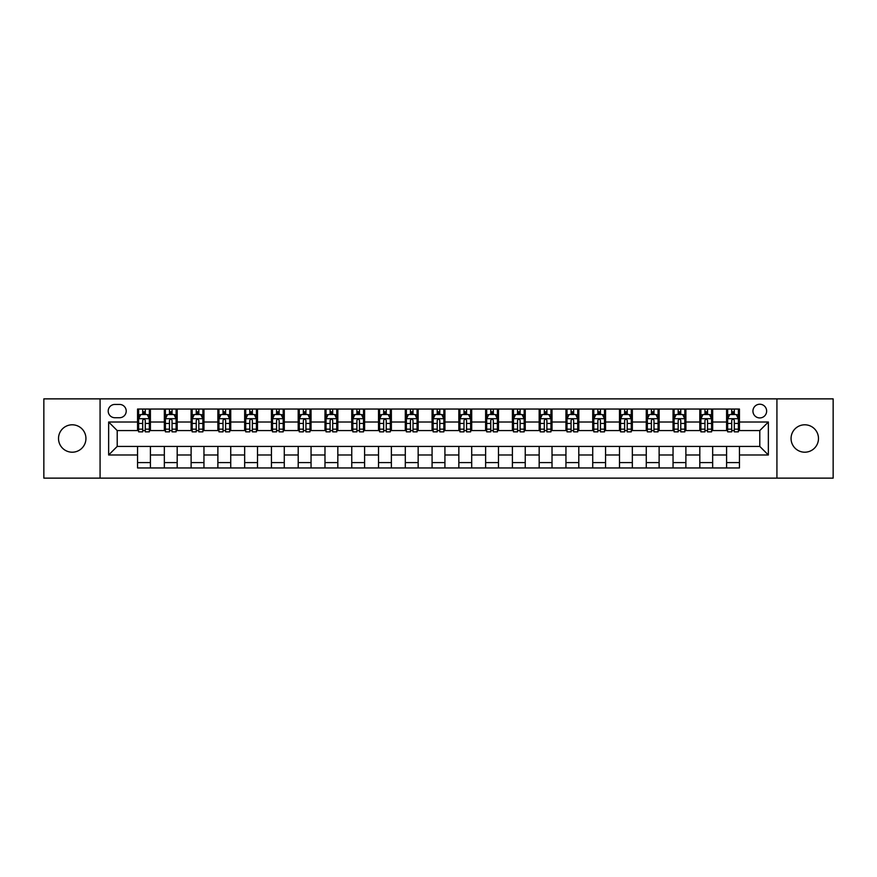 <?xml version="1.0" encoding="UTF-8"?>
<svg xmlns="http://www.w3.org/2000/svg" width="877" height="877" viewBox="0 0 877 877"><rect width="100%" height="100%" fill="white"/><g stroke="black" fill="none" stroke-linecap="round" stroke-linejoin="round"><path stroke-width="1.32" d="M804.768 424.797A13.703 13.703 0 0 0 791.065 438.5A13.703 13.703 0 0 0 804.768 452.203A13.703 13.703 0 0 0 818.482 438.5A13.703 13.703 0 0 0 804.768 424.797M72.232 424.797A13.703 13.703 0 0 0 58.518 438.5A13.703 13.703 0 0 0 72.232 452.203A13.703 13.703 0 0 0 85.935 438.5A13.703 13.703 0 0 0 72.232 424.797M759.789 404.231A6.852 6.852 0 0 0 752.937 411.083A6.852 6.852 0 0 0 759.789 417.934A6.852 6.852 0 0 0 766.641 411.083A6.852 6.852 0 0 0 759.789 404.231M776.923 478.129L833.15 478.129L833.15 398.871L776.923 398.871L776.923 478.129L100.077 478.129L100.077 398.871L43.85 398.871L43.85 478.129L100.077 478.129M114.854 417.726L119.568 417.726A6.643 6.643 0 0 0 126.211 411.083A6.643 6.643 0 0 0 119.568 404.44L114.854 404.44A6.643 6.643 0 0 0 108.211 411.083A6.643 6.643 0 0 0 114.854 417.726M776.923 398.871L100.077 398.871M137.557 454.988L108.638 454.988L108.638 422.012L137.557 422.012L137.557 430.574L117.211 430.574L117.211 446.426L137.557 446.426L137.557 467.956L739.443 467.956L739.443 446.426L759.789 446.426L759.789 430.574L739.443 430.574L739.443 422.012L768.362 422.012L768.362 454.988L739.443 454.988M739.443 422.012L739.443 409.044L137.557 409.044L137.557 422.012M726.594 409.044L726.594 430.574L727.658 430.574M731.725 430.574L734.301 430.574M738.368 430.574L739.443 430.574M726.594 430.574L711.598 430.574M699.813 409.044L699.813 430.574L700.887 430.574M704.955 430.574L707.531 430.574M699.813 430.574L684.816 430.574M673.043 409.044L673.043 430.574L674.117 430.574M678.184 430.574L680.749 430.574M673.043 430.574L658.046 430.574M646.272 409.044L646.272 430.574L647.336 430.574M651.403 430.574L653.979 430.574M646.272 430.574L631.276 430.574M619.491 409.044L619.491 430.574L620.565 430.574M624.632 430.574L627.208 430.574M619.491 430.574L604.494 430.574M592.72 409.044L592.72 430.574L593.795 430.574M597.862 430.574L600.427 430.574M592.72 430.574L577.724 430.574M565.95 409.044L565.95 430.574L567.013 430.574M571.08 430.574L573.657 430.574M565.95 430.574L550.953 430.574M539.169 409.044L539.169 430.574L540.243 430.574M544.31 430.574L546.886 430.574M539.169 430.574L524.172 430.574M512.398 409.044L512.398 430.574L513.473 430.574M517.54 430.574L520.105 430.574M512.398 430.574L497.402 430.574M485.628 409.044L485.628 430.574L486.691 430.574M490.758 430.574L493.334 430.574M485.628 430.574L470.631 430.574M458.846 409.044L458.846 430.574L459.921 430.574M463.988 430.574L466.564 430.574M458.846 430.574L443.85 430.574M432.076 409.044L432.076 430.574L433.15 430.574M437.217 430.574L439.783 430.574M432.076 430.574L417.079 430.574M405.306 409.044L405.306 430.574L406.369 430.574M410.436 430.574L413.012 430.574M405.306 430.574L390.309 430.574M378.524 409.044L378.524 430.574L379.598 430.574M383.666 430.574L386.242 430.574M378.524 430.574L363.527 430.574M351.754 409.044L351.754 430.574L352.828 430.574M356.895 430.574L359.46 430.574M351.754 430.574L336.757 430.574M324.983 409.044L324.983 430.574L326.047 430.574M330.114 430.574L332.69 430.574M324.983 430.574L309.987 430.574M298.202 409.044L298.202 430.574L299.276 430.574M303.343 430.574L305.92 430.574M298.202 430.574L283.205 430.574M271.431 409.044L271.431 430.574L272.506 430.574M276.573 430.574L279.138 430.574M271.431 430.574L256.435 430.574M244.661 409.044L244.661 430.574L245.724 430.574M249.792 430.574L252.368 430.574M244.661 430.574L229.664 430.574M217.88 409.044L217.88 430.574L218.954 430.574M223.021 430.574L225.597 430.574M217.88 430.574L202.883 430.574M191.109 409.044L191.109 430.574L192.184 430.574M196.251 430.574L198.816 430.574M191.109 430.574L176.113 430.574M164.339 409.044L164.339 430.574L165.402 430.574M169.469 430.574L172.045 430.574M164.339 430.574L149.342 430.574M137.557 430.574L138.632 430.574M142.699 430.574L145.275 430.574M137.557 446.426L150.405 446.426L150.405 467.956M739.443 446.426L150.405 446.426M150.405 409.044L150.405 430.574M137.557 414.404L138.632 414.404M142.699 414.404L145.275 414.404M149.342 414.404L150.405 414.404M137.557 462.596L150.405 462.596M164.339 446.426L164.339 467.956M177.187 409.044L177.187 430.574M164.339 414.404L165.402 414.404M169.469 414.404L172.045 414.404M176.113 414.404L177.187 414.404M177.187 446.426L177.187 467.956M164.339 462.596L177.187 462.596M191.109 446.426L191.109 467.956M203.957 446.426L203.957 467.956M191.109 462.596L203.957 462.596M203.957 409.044L203.957 430.574M191.109 414.404L192.184 414.404M196.251 414.404L198.816 414.404M202.883 414.404L203.957 414.404M217.88 446.426L217.88 467.956M230.728 446.426L230.728 467.956M217.88 462.596L230.728 462.596M230.728 409.044L230.728 430.574M217.88 414.404L218.954 414.404M223.021 414.404L225.597 414.404M229.664 414.404L230.728 414.404M244.661 446.426L244.661 467.956M257.509 446.426L257.509 467.956M244.661 462.596L257.509 462.596M257.509 409.044L257.509 430.574M244.661 414.404L245.724 414.404M249.792 414.404L252.368 414.404M256.435 414.404L257.509 414.404M271.431 446.426L271.431 467.956M284.28 446.426L284.28 467.956M271.431 462.596L284.28 462.596M284.28 409.044L284.28 430.574M271.431 414.404L272.506 414.404M276.573 414.404L279.138 414.404M283.205 414.404L284.28 414.404M298.202 446.426L298.202 467.956M311.05 446.426L311.05 467.956M298.202 462.596L311.05 462.596M311.05 409.044L311.05 430.574M298.202 414.404L299.276 414.404M303.343 414.404L305.92 414.404M309.987 414.404L311.05 414.404M324.983 446.426L324.983 467.956M337.831 446.426L337.831 467.956M324.983 462.596L337.831 462.596M337.831 409.044L337.831 430.574M324.983 414.404L326.047 414.404M330.114 414.404L332.69 414.404M336.757 414.404L337.831 414.404M351.754 446.426L351.754 467.956M364.602 446.426L364.602 467.956M351.754 462.596L364.602 462.596M364.602 409.044L364.602 430.574M351.754 414.404L352.828 414.404M356.895 414.404L359.46 414.404M363.527 414.404L364.602 414.404M378.524 446.426L378.524 467.956M391.372 446.426L391.372 467.956M378.524 462.596L391.372 462.596M391.372 409.044L391.372 430.574M378.524 414.404L379.598 414.404M383.666 414.404L386.242 414.404M390.309 414.404L391.372 414.404M405.306 446.426L405.306 467.956M418.154 446.426L418.154 467.956M405.306 462.596L418.154 462.596M418.154 409.044L418.154 430.574M405.306 414.404L406.369 414.404M410.436 414.404L413.012 414.404M417.079 414.404L418.154 414.404M432.076 446.426L432.076 467.956M444.924 446.426L444.924 467.956M432.076 462.596L444.924 462.596M444.924 409.044L444.924 430.574M432.076 414.404L433.15 414.404M437.217 414.404L439.783 414.404M443.85 414.404L444.924 414.404M458.846 446.426L458.846 467.956M471.694 446.426L471.694 467.956M458.846 462.596L471.694 462.596M471.694 409.044L471.694 430.574M458.846 414.404L459.921 414.404M463.988 414.404L466.564 414.404M470.631 414.404L471.694 414.404M485.628 446.426L485.628 467.956M498.476 446.426L498.476 467.956M485.628 462.596L498.476 462.596M498.476 409.044L498.476 430.574M485.628 414.404L486.691 414.404M490.758 414.404L493.334 414.404M497.402 414.404L498.476 414.404M512.398 446.426L512.398 467.956M525.246 446.426L525.246 467.956M512.398 462.596L525.246 462.596M525.246 409.044L525.246 430.574M512.398 414.404L513.473 414.404M517.54 414.404L520.105 414.404M524.172 414.404L525.246 414.404M539.169 446.426L539.169 467.956M552.017 446.426L552.017 467.956M539.169 462.596L552.017 462.596M552.017 409.044L552.017 430.574M539.169 414.404L540.243 414.404M544.31 414.404L546.886 414.404M550.953 414.404L552.017 414.404M565.95 446.426L565.95 467.956M578.798 446.426L578.798 467.956M565.95 462.596L578.798 462.596M578.798 409.044L578.798 430.574M565.95 414.404L567.013 414.404M571.08 414.404L573.657 414.404M577.724 414.404L578.798 414.404M592.72 446.426L592.72 467.956M605.568 446.426L605.568 467.956M592.72 462.596L605.568 462.596M605.568 409.044L605.568 430.574M592.72 414.404L593.795 414.404M597.862 414.404L600.427 414.404M604.494 414.404L605.568 414.404M619.491 446.426L619.491 467.956M632.339 446.426L632.339 467.956M619.491 462.596L632.339 462.596M632.339 409.044L632.339 430.574M619.491 414.404L620.565 414.404M624.632 414.404L627.208 414.404M631.276 414.404L632.339 414.404M646.272 446.426L646.272 467.956M659.12 446.426L659.12 467.956M646.272 462.596L659.12 462.596M659.12 409.044L659.12 430.574M646.272 414.404L647.336 414.404M651.403 414.404L653.979 414.404M658.046 414.404L659.12 414.404M673.043 446.426L673.043 467.956M685.891 446.426L685.891 467.956M673.043 462.596L685.891 462.596M685.891 409.044L685.891 430.574M673.043 414.404L674.117 414.404M678.184 414.404L680.749 414.404M684.816 414.404L685.891 414.404M699.813 446.426L699.813 467.956M712.661 446.426L712.661 467.956M699.813 462.596L712.661 462.596M712.661 409.044L712.661 430.574M699.813 414.404L700.887 414.404M704.955 414.404L707.531 414.404M711.598 414.404L712.661 414.404M726.594 446.426L726.594 467.956M726.594 462.596L739.443 462.596M726.594 414.404L727.658 414.404M731.725 414.404L734.301 414.404M738.368 414.404L739.443 414.404M117.211 430.574L108.638 422.012M117.211 446.426L108.638 454.988M768.362 422.012L759.789 430.574M768.362 454.988L759.789 446.426M145.275 411.828L142.699 411.828M149.342 429.171L145.275 429.171L145.275 431.857L149.342 431.857L149.342 418.789L147.193 414.514L140.769 414.514L138.632 418.789L138.632 431.857L142.699 431.857L142.699 429.171L138.632 429.171M138.632 418.789L138.632 409.044M149.342 418.789L149.342 409.044M142.699 414.514L142.699 409.044M145.275 409.044L145.275 414.514M145.275 429.171L145.275 420.401C144.42 418.746 143.554 418.746 142.699 420.401L142.699 429.171M172.045 411.828L169.469 411.828M176.113 429.171L172.045 429.171L172.045 431.857L176.113 431.857L176.113 418.789L173.975 414.514L167.551 414.514L165.402 418.789L165.402 431.857L169.469 431.857L169.469 429.171L165.402 429.171M165.402 418.789L165.402 409.044M176.113 418.789L176.113 409.044M169.469 414.514L169.469 409.044M172.045 409.044L172.045 414.514M172.045 429.171L172.045 420.401C171.19 418.746 170.335 418.746 169.469 420.401L169.469 429.171M198.816 411.828L196.251 411.828M202.883 429.171L198.816 429.171L198.816 431.857L202.883 431.857L202.883 418.789L200.745 414.514L194.321 414.514L192.184 418.789L192.184 431.857L196.251 431.857L196.251 429.171L192.184 429.171M192.184 418.789L192.184 409.044M202.883 418.789L202.883 409.044M196.251 414.514L196.251 409.044M198.816 409.044L198.816 414.514M198.816 429.171L198.816 420.401C197.961 418.746 197.106 418.746 196.251 420.401L196.251 429.171M225.597 411.828L223.021 411.828M229.664 429.171L225.597 429.171L225.597 431.857L229.664 431.857L229.664 418.789L227.516 414.514L221.092 414.514L218.954 418.789L218.954 431.857L223.021 431.857L223.021 429.171L218.954 429.171M218.954 418.789L218.954 409.044M229.664 418.789L229.664 409.044M223.021 414.514L223.021 409.044M225.597 409.044L225.597 414.514M225.597 429.171L225.597 420.401C224.742 418.746 223.876 418.746 223.021 420.401L223.021 429.171M252.368 411.828L249.792 411.828M256.435 429.171L252.368 429.171L252.368 431.857L256.435 431.857L256.435 418.789L254.297 414.514L247.873 414.514L245.724 418.789L245.724 431.857L249.792 431.857L249.792 429.171L245.724 429.171M245.724 418.789L245.724 409.044M256.435 418.789L256.435 409.044M249.792 414.514L249.792 409.044M252.368 409.044L252.368 414.514M252.368 429.171L252.368 420.401C251.513 418.746 250.658 418.746 249.792 420.401L249.792 429.171M279.138 411.828L276.573 411.828M283.205 429.171L279.138 429.171L279.138 431.857L283.205 431.857L283.205 418.789L281.068 414.514L274.644 414.514L272.506 418.789L272.506 431.857L276.573 431.857L276.573 429.171L272.506 429.171M272.506 418.789L272.506 409.044M283.205 418.789L283.205 409.044M276.573 414.514L276.573 409.044M279.138 409.044L279.138 414.514M279.138 429.171L279.138 420.401C278.283 418.746 277.428 418.746 276.573 420.401L276.573 429.171M305.92 411.828L303.343 411.828M309.987 429.171L305.92 429.171L305.92 431.857L309.987 431.857L309.987 418.789L307.838 414.514L301.414 414.514L299.276 418.789L299.276 431.857L303.343 431.857L303.343 429.171L299.276 429.171M299.276 418.789L299.276 409.044M309.987 418.789L309.987 409.044M303.343 414.514L303.343 409.044M305.92 409.044L305.92 414.514M305.92 429.171L305.92 420.401C305.064 418.746 304.198 418.746 303.343 420.401L303.343 429.171M332.69 411.828L330.114 411.828M336.757 429.171L332.69 429.171L332.69 431.857L336.757 431.857L336.757 418.789L334.619 414.514L328.195 414.514L326.047 418.789L326.047 431.857L330.114 431.857L330.114 429.171L326.047 429.171M326.047 418.789L326.047 409.044M336.757 418.789L336.757 409.044M330.114 414.514L330.114 409.044M332.69 409.044L332.69 414.514M332.69 429.171L332.69 420.401C331.835 418.746 330.98 418.746 330.114 420.401L330.114 429.171M359.46 411.828L356.895 411.828M363.527 429.171L359.46 429.171L359.46 431.857L363.527 431.857L363.527 418.789L361.39 414.514L354.966 414.514L352.828 418.789L352.828 431.857L356.895 431.857L356.895 429.171L352.828 429.171M352.828 418.789L352.828 409.044M363.527 418.789L363.527 409.044M356.895 414.514L356.895 409.044M359.46 409.044L359.46 414.514M359.46 429.171L359.46 420.401C358.605 418.746 357.75 418.746 356.895 420.401L356.895 429.171M386.242 411.828L383.666 411.828M390.309 429.171L386.242 429.171L386.242 431.857L390.309 431.857L390.309 418.789L388.16 414.514L381.736 414.514L379.598 418.789L379.598 431.857L383.666 431.857L383.666 429.171L379.598 429.171M379.598 418.789L379.598 409.044M390.309 418.789L390.309 409.044M383.666 414.514L383.666 409.044M386.242 409.044L386.242 414.514M386.242 429.171L386.242 420.401C385.387 418.746 384.521 418.746 383.666 420.401L383.666 429.171M413.012 411.828L410.436 411.828M417.079 429.171L413.012 429.171L413.012 431.857L417.079 431.857L417.079 418.789L414.942 414.514L408.518 414.514L406.369 418.789L406.369 431.857L410.436 431.857L410.436 429.171L406.369 429.171M406.369 418.789L406.369 409.044M417.079 418.789L417.079 409.044M410.436 414.514L410.436 409.044M413.012 409.044L413.012 414.514M413.012 429.171L413.012 420.401C412.157 418.746 411.302 418.746 410.436 420.401L410.436 429.171M439.783 411.828L437.217 411.828M443.85 429.171L439.783 429.171L439.783 431.857L443.85 431.857L443.85 418.789L441.712 414.514L435.288 414.514L433.15 418.789L433.15 431.857L437.217 431.857L437.217 429.171L433.15 429.171M433.15 418.789L433.15 409.044M443.85 418.789L443.85 409.044M437.217 414.514L437.217 409.044M439.783 409.044L439.783 414.514M439.783 429.171L439.783 420.401C438.928 418.746 438.072 418.746 437.217 420.401L437.217 429.171M466.564 411.828L463.988 411.828M470.631 429.171L466.564 429.171L466.564 431.857L470.631 431.857L470.631 418.789L468.482 414.514L462.058 414.514L459.921 418.789L459.921 431.857L463.988 431.857L463.988 429.171L459.921 429.171M459.921 418.789L459.921 409.044M470.631 418.789L470.631 409.044M463.988 414.514L463.988 409.044M466.564 409.044L466.564 414.514M466.564 429.171L466.564 420.401C465.709 418.746 464.843 418.746 463.988 420.401L463.988 429.171M493.334 411.828L490.758 411.828M497.402 429.171L493.334 429.171L493.334 431.857L497.402 431.857L497.402 418.789L495.264 414.514L488.84 414.514L486.691 418.789L486.691 431.857L490.758 431.857L490.758 429.171L486.691 429.171M486.691 418.789L486.691 409.044M497.402 418.789L497.402 409.044M490.758 414.514L490.758 409.044M493.334 409.044L493.334 414.514M493.334 429.171L493.334 420.401C492.479 418.746 491.624 418.746 490.758 420.401L490.758 429.171M520.105 411.828L517.54 411.828M524.172 429.171L520.105 429.171L520.105 431.857L524.172 431.857L524.172 418.789L522.034 414.514L515.61 414.514L513.473 418.789L513.473 431.857L517.54 431.857L517.54 429.171L513.473 429.171M513.473 418.789L513.473 409.044M524.172 418.789L524.172 409.044M517.54 414.514L517.54 409.044M520.105 409.044L520.105 414.514M520.105 429.171L520.105 420.401C519.25 418.746 518.395 418.746 517.54 420.401L517.54 429.171M546.886 411.828L544.31 411.828M550.953 429.171L546.886 429.171L546.886 431.857L550.953 431.857L550.953 418.789L548.805 414.514L542.381 414.514L540.243 418.789L540.243 431.857L544.31 431.857L544.31 429.171L540.243 429.171M540.243 418.789L540.243 409.044M550.953 418.789L550.953 409.044M544.31 414.514L544.31 409.044M546.886 409.044L546.886 414.514M546.886 429.171L546.886 420.401C546.031 418.746 545.165 418.746 544.31 420.401L544.31 429.171M573.657 411.828L571.08 411.828M577.724 429.171L573.657 429.171L573.657 431.857L577.724 431.857L577.724 418.789L575.586 414.514L569.162 414.514L567.013 418.789L567.013 431.857L571.08 431.857L571.08 429.171L567.013 429.171M567.013 418.789L567.013 409.044M577.724 418.789L577.724 409.044M571.08 414.514L571.08 409.044M573.657 409.044L573.657 414.514M573.657 429.171L573.657 420.401C572.802 418.746 571.947 418.746 571.08 420.401L571.08 429.171M600.427 411.828L597.862 411.828M604.494 429.171L600.427 429.171L600.427 431.857L604.494 431.857L604.494 418.789L602.356 414.514L595.932 414.514L593.795 418.789L593.795 431.857L597.862 431.857L597.862 429.171L593.795 429.171M593.795 418.789L593.795 409.044M604.494 418.789L604.494 409.044M597.862 414.514L597.862 409.044M600.427 409.044L600.427 414.514M600.427 429.171L600.427 420.401C599.572 418.746 598.717 418.746 597.862 420.401L597.862 429.171M627.208 411.828L624.632 411.828M631.276 429.171L627.208 429.171L627.208 431.857L631.276 431.857L631.276 418.789L629.127 414.514L622.703 414.514L620.565 418.789L620.565 431.857L624.632 431.857L624.632 429.171L620.565 429.171M620.565 418.789L620.565 409.044M631.276 418.789L631.276 409.044M624.632 414.514L624.632 409.044M627.208 409.044L627.208 414.514M627.208 429.171L627.208 420.401C626.353 418.746 625.487 418.746 624.632 420.401L624.632 429.171M653.979 411.828L651.403 411.828M658.046 429.171L653.979 429.171L653.979 431.857L658.046 431.857L658.046 418.789L655.908 414.514L649.484 414.514L647.336 418.789L647.336 431.857L651.403 431.857L651.403 429.171L647.336 429.171M647.336 418.789L647.336 409.044M658.046 418.789L658.046 409.044M651.403 414.514L651.403 409.044M653.979 409.044L653.979 414.514M653.979 429.171L653.979 420.401C653.124 418.746 652.269 418.746 651.403 420.401L651.403 429.171M680.749 411.828L678.184 411.828M684.816 429.171L680.749 429.171L680.749 431.857L684.816 431.857L684.816 418.789L682.679 414.514L676.255 414.514L674.117 418.789L674.117 431.857L678.184 431.857L678.184 429.171L674.117 429.171M674.117 418.789L674.117 409.044M684.816 418.789L684.816 409.044M678.184 414.514L678.184 409.044M680.749 409.044L680.749 414.514M680.749 429.171L680.749 420.401C679.894 418.746 679.039 418.746 678.184 420.401L678.184 429.171M707.531 411.828L704.955 411.828M711.598 429.171L707.531 429.171L707.531 431.857L711.598 431.857L711.598 418.789L709.449 414.514L703.025 414.514L700.887 418.789L700.887 431.857L704.955 431.857L704.955 429.171L700.887 429.171M700.887 418.789L700.887 409.044M711.598 418.789L711.598 409.044M704.955 414.514L704.955 409.044M707.531 409.044L707.531 414.514M707.531 429.171L707.531 420.401C706.676 418.746 705.81 418.746 704.955 420.401L704.955 429.171M734.301 411.828L731.725 411.828M738.368 429.171L734.301 429.171L734.301 431.857L738.368 431.857L738.368 418.789L736.231 414.514L729.807 414.514L727.658 418.789L727.658 431.857L731.725 431.857L731.725 429.171L727.658 429.171M727.658 418.789L727.658 409.044M738.368 418.789L738.368 409.044M731.725 414.514L731.725 409.044M734.301 409.044L734.301 414.514M734.301 429.171L734.301 420.401C733.446 418.746 732.591 418.746 731.725 420.401L731.725 429.171M164.339 454.988L150.405 454.988M164.339 422.012L150.405 422.012M191.109 422.012L177.187 422.012M191.109 454.988L177.187 454.988M217.88 422.012L203.957 422.012M217.88 454.988L203.957 454.988M244.661 422.012L230.728 422.012M244.661 454.988L230.728 454.988M271.431 422.012L257.509 422.012M271.431 454.988L257.509 454.988M298.202 422.012L284.28 422.012M298.202 454.988L284.28 454.988M324.983 422.012L311.05 422.012M324.983 454.988L311.05 454.988M351.754 422.012L337.831 422.012M351.754 454.988L337.831 454.988M378.524 422.012L364.602 422.012M378.524 454.988L364.602 454.988M405.306 422.012L391.372 422.012M405.306 454.988L391.372 454.988M432.076 422.012L418.154 422.012M432.076 454.988L418.154 454.988M458.846 422.012L444.924 422.012M458.846 454.988L444.924 454.988M485.628 422.012L471.694 422.012M485.628 454.988L471.694 454.988M512.398 422.012L498.476 422.012M512.398 454.988L498.476 454.988M539.169 422.012L525.246 422.012M539.169 454.988L525.246 454.988M565.95 422.012L552.017 422.012M565.95 454.988L552.017 454.988M592.72 422.012L578.798 422.012M592.72 454.988L578.798 454.988M619.491 422.012L605.568 422.012M619.491 454.988L605.568 454.988M646.272 422.012L632.339 422.012M646.272 454.988L632.339 454.988M673.043 422.012L659.12 422.012M673.043 454.988L659.12 454.988M699.813 422.012L685.891 422.012M699.813 454.988L685.891 454.988M726.594 422.012L712.661 422.012M726.594 454.988L712.661 454.988M149.287 418.691L138.687 418.691M138.632 414.766L140.649 414.766M147.325 414.766L149.342 414.766M142.699 423.438L138.632 423.438M149.342 423.438L145.275 423.438M145.275 413.199L142.699 413.199M176.058 418.691L165.457 418.691M165.402 414.766L167.419 414.766M174.095 414.766L176.113 414.766M169.469 423.438L165.402 423.438M176.113 423.438L172.045 423.438M172.045 413.199L169.469 413.199M202.839 418.691L192.227 418.691M192.184 414.766L194.19 414.766M200.877 414.766L202.883 414.766M196.251 423.438L192.184 423.438M202.883 423.438L198.816 423.438M198.816 413.199L196.251 413.199M229.61 418.691L219.009 418.691M218.954 414.766L220.971 414.766M227.647 414.766L229.664 414.766M223.021 423.438L218.954 423.438M229.664 423.438L225.597 423.438M225.597 413.199L223.021 413.199M256.38 418.691L245.779 418.691M245.724 414.766L247.742 414.766M254.418 414.766L256.435 414.766M249.792 423.438L245.724 423.438M256.435 423.438L252.368 423.438M252.368 413.199L249.792 413.199M283.161 418.691L272.55 418.691M272.506 414.766L274.512 414.766M281.199 414.766L283.205 414.766M276.573 423.438L272.506 423.438M283.205 423.438L279.138 423.438M279.138 413.199L276.573 413.199M309.932 418.691L299.331 418.691M299.276 414.766L301.293 414.766M307.97 414.766L309.987 414.766M303.343 423.438L299.276 423.438M309.987 423.438L305.92 423.438M305.92 413.199L303.343 413.199M336.702 418.691L326.101 418.691M326.047 414.766L328.064 414.766M334.74 414.766L336.757 414.766M330.114 423.438L326.047 423.438M336.757 423.438L332.69 423.438M332.69 413.199L330.114 413.199M363.484 418.691L352.872 418.691M352.828 414.766L354.834 414.766M361.521 414.766L363.527 414.766M356.895 423.438L352.828 423.438M363.527 423.438L359.46 423.438M359.46 413.199L356.895 413.199M390.254 418.691L379.653 418.691M379.598 414.766L381.616 414.766M388.292 414.766L390.309 414.766M383.666 423.438L379.598 423.438M390.309 423.438L386.242 423.438M386.242 413.199L383.666 413.199M417.024 418.691L406.424 418.691M406.369 414.766L408.386 414.766M415.062 414.766L417.079 414.766M410.436 423.438L406.369 423.438M417.079 423.438L413.012 423.438M413.012 413.199L410.436 413.199M443.806 418.691L433.194 418.691M433.15 414.766L435.156 414.766M441.844 414.766L443.85 414.766M437.217 423.438L433.15 423.438M443.85 423.438L439.783 423.438M439.783 413.199L437.217 413.199M470.576 418.691L459.976 418.691M459.921 414.766L461.938 414.766M468.614 414.766L470.631 414.766M463.988 423.438L459.921 423.438M470.631 423.438L466.564 423.438M466.564 413.199L463.988 413.199M497.347 418.691L486.746 418.691M486.691 414.766L488.708 414.766M495.384 414.766L497.402 414.766M490.758 423.438L486.691 423.438M497.402 423.438L493.334 423.438M493.334 413.199L490.758 413.199M524.128 418.691L513.516 418.691M513.473 414.766L515.479 414.766M522.166 414.766L524.172 414.766M517.54 423.438L513.473 423.438M524.172 423.438L520.105 423.438M520.105 413.199L517.54 413.199M550.899 418.691L540.298 418.691M540.243 414.766L542.26 414.766M548.936 414.766L550.953 414.766M544.31 423.438L540.243 423.438M550.953 423.438L546.886 423.438M546.886 413.199L544.31 413.199M577.669 418.691L567.068 418.691M567.013 414.766L569.03 414.766M575.707 414.766L577.724 414.766M571.08 423.438L567.013 423.438M577.724 423.438L573.657 423.438M573.657 413.199L571.08 413.199M604.45 418.691L593.839 418.691M593.795 414.766L595.801 414.766M602.488 414.766L604.494 414.766M597.862 423.438L593.795 423.438M604.494 423.438L600.427 423.438M600.427 413.199L597.862 413.199M631.221 418.691L620.62 418.691M620.565 414.766L622.582 414.766M629.258 414.766L631.276 414.766M624.632 423.438L620.565 423.438M631.276 423.438L627.208 423.438M627.208 413.199L624.632 413.199M657.991 418.691L647.39 418.691M647.336 414.766L649.353 414.766M656.029 414.766L658.046 414.766M651.403 423.438L647.336 423.438M658.046 423.438L653.979 423.438M653.979 413.199L651.403 413.199M684.773 418.691L674.161 418.691M674.117 414.766L676.123 414.766M682.81 414.766L684.816 414.766M678.184 423.438L674.117 423.438M684.816 423.438L680.749 423.438M680.749 413.199L678.184 413.199M711.543 418.691L700.942 418.691M700.887 414.766L702.905 414.766M709.581 414.766L711.598 414.766M704.955 423.438L700.887 423.438M711.598 423.438L707.531 423.438M707.531 413.199L704.955 413.199M738.313 418.691L727.713 418.691M727.658 414.766L729.675 414.766M736.351 414.766L738.368 414.766M731.725 423.438L727.658 423.438M738.368 423.438L734.301 423.438M734.301 413.199L731.725 413.199"/></g></svg>
